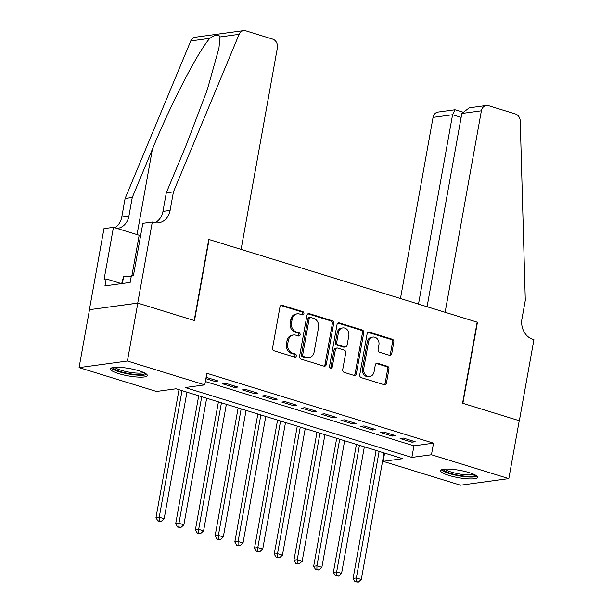<?xml version="1.0" encoding="UTF-8"?>
<svg xmlns="http://www.w3.org/2000/svg" width="613" height="613" viewBox="0 0 613 613"><rect width="100%" height="100%" fill="white"/><g stroke="black" fill="none" stroke-linecap="round" stroke-linejoin="round"><path stroke-width="0.92" d="M303.925 313.672A1.647 1.379 82.2 0 0 302.853 311.665L282.294 305.328A2.36 1.969 82.2 0 0 281.574 305.266A2.36 1.969 82.2 0 0 279.957 307.006L272.593 347.931A2.36 1.969 82.2 0 0 274.118 350.797L294.677 357.134A1.647 1.379 82.2 0 0 295.244 353.954L292.585 353.134A7.54 6.306 82.2 0 1 287.704 343.947L288.317 340.537A7.54 6.306 82.2 0 1 293.489 334.974A7.54 6.306 82.2 0 1 295.818 335.173L298.477 335.993A1.647 1.379 82.2 0 0 299.052 332.805L296.393 331.985A7.54 6.306 82.2 0 1 291.512 322.806L292.125 319.396A7.54 6.306 82.2 0 1 297.297 313.833A7.54 6.306 82.2 0 1 299.619 314.032L302.286 314.852A1.647 1.379 82.2 0 0 303.925 313.672M302.102 314.791A1.647 1.379 82.2 0 0 301.55 311.848L280.992 305.504A2.36 1.969 82.2 0 0 280.938 305.489M294.493 357.08A1.647 1.379 82.2 0 0 293.941 354.13L291.282 353.31L292.585 353.134M298.293 335.932A1.647 1.379 82.2 0 0 297.742 332.989L295.083 332.169L296.393 331.985M448.846 475.381A18.727 3.716 10.2 0 1 440.601 470.677A18.727 3.716 10.2 0 1 450.601 469.183A18.727 3.716 10.2 0 1 469.221 472.608A18.727 3.716 10.2 0 1 477.466 477.312A18.727 3.716 10.2 0 1 467.466 478.807A18.727 3.716 10.2 0 1 448.846 475.381M118.677 373.608A18.727 3.716 10.2 0 1 110.432 368.903A18.727 3.716 10.2 0 1 120.432 367.402A18.727 3.716 10.2 0 1 139.051 370.827A18.727 3.716 10.2 0 1 147.296 375.531A18.727 3.716 10.2 0 1 137.297 377.033A18.727 3.716 10.2 0 1 118.677 373.608M389.408 355.264A2.36 1.969 82.2 0 0 390.136 355.325A2.36 1.969 82.2 0 0 391.753 353.586L393.814 342.108A2.36 1.969 82.2 0 0 392.289 339.234L369.463 332.2A2.36 1.969 82.2 0 0 368.735 332.139A2.36 1.969 82.2 0 0 367.118 333.878L359.754 374.796A2.36 1.969 82.2 0 0 361.279 377.669L384.113 384.703A2.36 1.969 82.2 0 0 384.841 384.765A2.36 1.969 82.2 0 0 386.458 383.025L388.949 369.156A2.36 1.969 82.2 0 0 387.424 366.29L377.654 363.279A2.36 1.969 82.2 0 0 376.926 363.218A2.36 1.969 82.2 0 0 375.309 364.957L374.076 371.83A6.306 5.272 82.2 0 1 369.746 376.482A6.306 5.272 82.2 0 1 363.724 368.643L368.566 341.702A6.306 5.272 82.2 0 1 372.896 337.05A6.306 5.272 82.2 0 1 378.918 344.889L378.114 349.379A2.36 1.969 82.2 0 0 379.639 352.253L389.408 355.264M152.308 222.029L137.726 303.09L194.198 320.499L208.78 239.438L241.108 249.399L277.367 47.906A7.203 6.023 82.2 0 0 272.701 39.132L245.798 30.842A7.203 6.023 82.2 0 0 243.576 30.65A7.203 6.023 82.2 0 0 239.101 34.351L173.441 191.877L170.107 210.405A16.804 14.045 -97.8 0 1 158.583 222.803A16.804 14.045 -97.8 0 1 153.396 222.366L152.308 222.029L142.837 223.324L133.504 275.199L131.42 275.482L130.163 282.432L104.953 285.873L106.21 278.923L104.118 279.206L113.451 227.323L103.98 228.618L89.398 309.68L137.825 303.121L194.497 320.591L209.079 239.53L477.152 322.17L462.57 403.231L519.242 420.702L508.821 478.6L460.493 485.19L383.125 461.336L402.718 458.67L176.038 388.788L156.445 391.462L79.077 367.608L127.404 361.026L204.773 384.872L185.18 387.546L411.859 457.421L431.452 454.754L508.821 478.6M137.825 303.121L127.404 361.026M205.37 381.547L413.944 445.843L433.537 443.168L206.857 373.294L204.773 384.872M433.537 443.168L431.452 454.754M333.648 323.557A2.36 1.969 82.2 0 0 332.116 320.691L309.289 313.649A2.36 1.969 82.2 0 0 308.561 313.588A2.36 1.969 82.2 0 0 306.944 315.327L299.581 356.245A2.36 1.969 82.2 0 0 301.106 359.118L323.94 366.153A2.36 1.969 82.2 0 0 324.668 366.214A2.36 1.969 82.2 0 0 326.285 364.482L333.648 323.557L332.338 323.733A2.36 1.969 82.2 0 0 330.813 320.867L307.979 313.825A2.36 1.969 82.2 0 0 307.925 313.81M339.372 322.921L362.206 329.963A2.36 1.969 82.2 0 1 363.731 332.828L356.368 373.754A2.36 1.969 82.2 0 1 354.751 375.493A2.36 1.969 82.2 0 1 354.023 375.432L344.253 372.42A2.36 1.969 82.2 0 1 342.728 369.547L345.717 352.95A2.36 1.969 82.2 0 0 344.192 350.084L337.709 348.084A2.36 1.969 82.2 0 0 336.981 348.023A2.36 1.969 82.2 0 0 335.365 349.762L332.254 367.041A1.647 1.379 82.2 0 1 329.549 366.206L337.027 324.599A2.36 1.969 82.2 0 1 338.644 322.859A2.36 1.969 82.2 0 1 339.372 322.921L338.07 323.105L360.896 330.139L362.206 329.963M205.891 378.658L214.818 381.409L218.082 380.964L206.129 377.332M237.798 387.041L225.967 383.393L222.703 383.838L234.526 387.485L237.798 387.041M257.506 393.117L245.683 389.47L242.411 389.914L254.242 393.561L257.506 393.117M277.214 399.193L265.391 395.546L262.126 395.99L273.95 399.638L277.214 399.193M296.93 405.27L285.099 401.622L281.834 402.067L293.665 405.714L296.93 405.27M316.637 411.346L304.814 407.699L301.55 408.143L313.373 411.79L316.637 411.346M336.353 417.422L324.522 413.775L321.258 414.219L333.089 417.867L336.353 417.422M356.061 423.499L344.238 419.851L340.974 420.296L352.797 423.943L356.061 423.499M375.777 429.575L363.946 425.928L360.682 426.372L372.512 430.02L375.777 429.575M395.485 435.651L383.661 432.004L380.397 432.449L392.22 436.096L395.485 435.651M400.105 438.525L411.928 442.172L415.2 441.728L403.369 438.08L400.105 438.525M89.498 309.711L79.077 367.608M384.612 453.084L383.125 461.336M413.944 445.843L411.859 457.421M214.818 381.409L215.063 380.037M234.526 387.485L234.779 386.113M254.242 393.561L254.487 392.19M273.95 399.638L274.203 398.266M293.665 405.714L293.911 404.342M313.373 411.79L313.626 410.419M333.089 417.867L333.334 416.495M352.797 423.943L353.042 422.572M372.512 430.02L372.758 428.64M392.22 436.096L392.466 434.717M411.928 442.172L412.181 440.793M297.297 313.833L295.987 314.009A7.54 6.306 82.2 0 0 290.815 319.572L292.125 319.396M295.083 332.169A7.54 6.306 82.2 0 1 290.202 322.982L290.815 319.572M293.489 334.974L292.186 335.15A7.54 6.306 82.2 0 0 287.014 340.713L288.317 340.537M291.282 353.31A7.54 6.306 82.2 0 1 286.401 344.123L287.014 340.713M323.993 366.168A2.36 1.969 82.2 0 0 324.974 364.658L332.338 323.733M310.845 317.488A1.647 1.379 82.2 0 0 309.205 318.66L302.738 354.582A1.647 1.379 82.2 0 0 303.81 356.59L306.615 357.456A7.54 6.306 82.2 0 0 308.944 357.655A7.54 6.306 82.2 0 0 314.117 352.092L318.53 327.534A7.54 6.306 82.2 0 0 313.649 318.354L310.845 317.488M310.331 317.442L309.029 317.626A1.647 1.379 82.2 0 0 307.895 318.837L309.205 318.66M308.944 357.655L307.634 357.831A7.54 6.306 82.2 0 1 305.305 357.632L302.5 356.766A1.647 1.379 82.2 0 1 301.435 354.758L307.895 318.837M354.084 375.447A2.36 1.969 82.2 0 0 355.065 373.93L362.429 333.012A2.36 1.969 82.2 0 0 360.896 330.139M336.981 348.023L335.671 348.199A2.36 1.969 82.2 0 0 334.054 349.939L330.951 367.218L332.254 367.041M330.445 368.145A1.647 1.379 82.2 0 0 330.951 367.218M348.812 335.732A6.306 5.272 82.2 0 0 342.782 327.886A6.306 5.272 82.2 0 0 338.46 332.537L336.752 342.031A2.36 1.969 82.2 0 0 338.276 344.904L344.759 346.897A2.36 1.969 82.2 0 0 345.487 346.958A2.36 1.969 82.2 0 0 347.104 345.226L348.812 335.732M342.782 327.886L341.479 328.07A6.306 5.272 82.2 0 0 337.158 332.721L338.46 332.537M345.487 346.958L344.184 347.142A2.36 1.969 82.2 0 1 343.456 347.081L336.974 345.081A2.36 1.969 82.2 0 1 335.449 342.207L337.158 332.721M372.896 337.05L371.585 337.227A6.306 5.272 82.2 0 0 367.264 341.878L368.566 341.702M369.746 376.482L368.444 376.658A6.306 5.272 82.2 0 1 362.413 368.819L367.264 341.878M384.167 384.719A2.36 1.969 82.2 0 0 385.148 383.202L387.646 369.34A2.36 1.969 82.2 0 0 386.121 366.467L376.344 363.455A2.36 1.969 82.2 0 0 376.29 363.44M389.462 355.279A2.36 1.969 82.2 0 0 390.443 353.762L392.512 342.284A2.36 1.969 82.2 0 0 390.987 339.418L368.152 332.376A2.36 1.969 82.2 0 0 368.099 332.361M179.004 389.707L155.978 517.648L159.242 517.203L164.177 518.721L186.95 392.151M182.015 390.634L159.242 517.203L159.204 520.805L157.893 520.981L161.173 521.41L159.204 520.805M164.177 518.721L161.173 521.41M157.893 520.981L155.978 517.648M145.143 373.256A16.206 3.218 10.2 0 1 128.217 373.455A16.206 3.218 10.2 0 1 113.244 367.516M114.953 367.34A15.003 2.981 -169.8 0 0 128.5 372.068A15.003 2.981 -169.8 0 0 143.611 372.497M111.275 368.045A18.605 3.693 -169.8 0 0 128.071 373.915A18.605 3.693 -169.8 0 0 146.814 374.443M131.182 276.785L123.673 276.256L121.665 283.589M122.37 283.497L123.673 276.256M475.313 475.029A16.206 3.218 10.2 0 1 458.386 475.236A16.206 3.218 10.2 0 1 443.414 469.29M445.115 469.114A15.003 2.981 -169.8 0 0 458.662 473.849A15.003 2.981 -169.8 0 0 473.78 474.27M441.437 469.826A18.605 3.693 -169.8 0 0 458.24 475.688A18.605 3.693 -169.8 0 0 476.975 476.217M173.441 191.877L166.292 192.85L186.429 144.553L207.278 89.782L218.956 48.113L219.99 36.956C218.818 34.067 215.447 34.527 209.884 38.335C198.443 50.726 171.295 103.068 152.399 149.189L132.27 197.486L128.929 216.014A16.804 14.045 -97.8 0 1 117.405 228.419A16.804 14.045 -97.8 0 1 117.106 228.45M132.27 197.486L125.113 198.466L121.78 216.994A16.804 14.045 -97.8 0 1 114.846 227.752M154.928 222.734A16.804 14.045 -97.8 0 0 162.958 211.378L166.292 192.85M209.884 38.335L190.773 40.941L125.113 198.466M137.726 303.09L89.398 309.68M140.615 235.683A27.01 5.364 10.2 0 1 139.174 235.254L113.451 227.323M190.773 40.941A7.203 6.023 -97.8 0 1 195.248 37.24L243.576 30.65M121.451 283.62L106.21 278.923M461.85 113.459L469.29 107.804L486.316 105.482A7.203 6.023 82.2 0 1 488.546 105.666L515.449 113.964A7.203 6.023 82.2 0 1 520.238 121.014L525.295 300.339L521.954 318.867A16.804 14.045 82.2 0 0 532.843 339.334L533.923 339.663L519.341 420.733L462.861 403.323L477.45 322.254L445.122 312.293L481.381 110.792L461.85 113.459L427.077 306.73M418.503 304.086L452.578 114.723L433.054 117.382A7.203 6.023 -97.8 0 1 437.988 112.064L455.015 109.75L452.578 114.723L461.152 117.359M400.458 298.523L433.054 117.382M486.316 105.482A7.203 6.023 82.2 0 0 481.381 110.792M462.378 111.941L455.015 109.75M198.712 395.783L175.693 523.724L178.958 523.28L183.885 524.797L206.658 398.228M201.731 396.711L178.958 523.28L178.912 526.881L177.609 527.057L180.889 527.486L178.912 526.881M183.885 524.797L180.889 527.486M177.609 527.057L175.693 523.724M218.427 401.86L195.401 529.801L198.666 529.356L203.593 530.873L226.366 404.304M221.439 402.787L198.666 529.356L198.627 532.958L197.317 533.134L200.597 533.563L198.627 532.958M203.593 530.873L200.597 533.563M197.317 533.134L195.401 529.801M238.135 407.936L215.117 535.877L218.381 535.433L223.308 536.95L246.081 410.381M241.154 408.863L218.381 535.433L218.335 539.034L217.033 539.21L220.305 539.639L218.335 539.034M223.308 536.95L220.305 539.639M217.033 539.21L215.117 535.877M257.843 414.013L234.825 541.953L238.089 541.509L243.016 543.026L265.789 416.457M260.862 414.94L238.089 541.509L238.051 545.11L236.741 545.286L240.02 545.716L238.051 545.11M243.016 543.026L240.02 545.716M236.741 545.286L234.825 541.953M277.559 420.089L254.541 548.03L257.805 547.585L262.732 549.102L285.505 422.533M280.578 421.016L257.805 547.585L257.759 551.187L256.456 551.363L259.728 551.792L257.759 551.187M262.732 549.102L259.728 551.792M256.456 551.363L254.541 548.03M297.267 426.165L274.249 554.106L277.513 553.662L282.44 555.179L305.213 428.61M300.286 427.092L277.513 553.662L277.474 557.263L276.164 557.439L279.444 557.868L277.474 557.263M282.44 555.179L279.444 557.868M276.164 557.439L274.249 554.106M316.982 432.242L293.956 560.182L297.228 559.738L302.155 561.255L324.928 434.686M320.001 433.169L297.228 559.738L297.182 563.332L295.88 563.516L299.152 563.945L297.182 563.332M302.155 561.255L299.152 563.945M295.88 563.516L293.956 560.182M336.69 438.318L313.672 566.259L316.936 565.814L321.863 567.332L344.636 440.762M339.709 439.245L316.936 565.814L316.89 569.408L315.588 569.592L318.867 570.021L316.89 569.408M321.863 567.332L318.867 570.021M315.588 569.592L313.672 566.259M356.406 444.394L333.38 572.335L336.652 571.891L341.579 573.408L364.352 446.839M359.425 445.322L336.652 571.891L336.606 575.484L335.296 575.668L338.575 576.097L336.606 575.484M341.579 573.408L338.575 576.097M335.296 575.668L333.38 572.335M376.114 450.471L353.096 578.411L356.36 577.967L361.287 579.484L384.06 452.915M379.133 451.398L356.36 577.967L356.314 581.561L355.011 581.745L358.291 582.174L356.314 581.561M361.287 579.484L358.291 582.174M355.011 581.745L353.096 578.411M301.55 311.848L302.853 311.665M293.941 354.13L295.244 353.954M297.742 332.989L299.052 332.805M290.202 322.982L291.512 322.806M286.401 344.123L287.704 343.947M280.992 305.504L282.294 305.328M324.974 364.658L326.285 364.482M307.979 313.825L309.289 313.649M330.813 320.867L332.116 320.691M301.435 354.758L302.738 354.582M302.5 356.766L303.81 356.59M305.305 357.632L306.615 357.456M362.429 333.012L363.731 332.828M355.065 373.93L356.368 373.754M334.054 349.939L335.365 349.762M335.449 342.207L336.752 342.031M336.974 345.081L338.276 344.904M343.456 347.081L344.759 346.897M362.413 368.819L363.724 368.643M376.344 363.455L377.654 363.279M386.121 366.467L387.424 366.29M387.646 369.34L388.949 369.156M385.148 383.202L386.458 383.025M368.152 332.376L369.463 332.2M390.987 339.418L392.289 339.234M392.512 342.284L393.814 342.108M390.443 353.762L391.753 353.586M128.929 216.014L121.78 216.994M162.958 211.378L170.107 210.405M239.101 34.351L219.99 36.956M152.399 149.189L137.036 234.595M131.948 275.413L139.174 235.254"/></g></svg>
